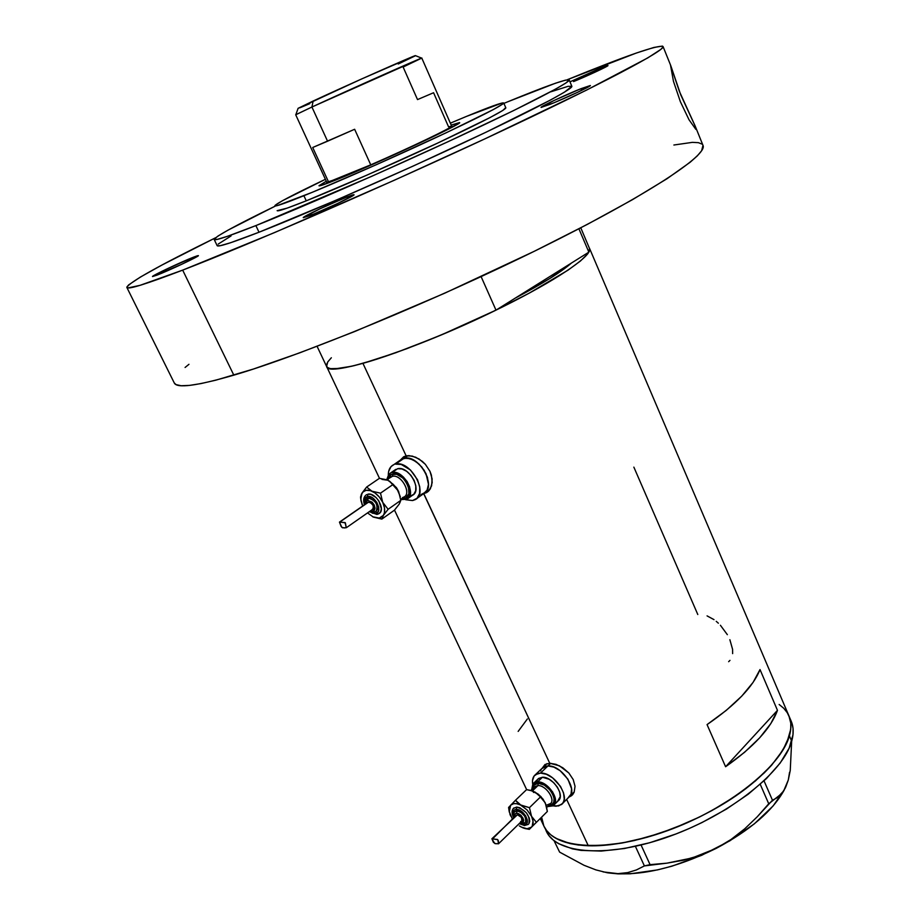 <?xml version="1.0" encoding="UTF-8"?>
<svg xmlns="http://www.w3.org/2000/svg" width="920" height="920" viewBox="0 0 920 920"><rect width="100%" height="100%" fill="white"/><g stroke="black" fill="none" stroke-linecap="round" stroke-linejoin="round"><path stroke-width="1.38" d="M550.758 763.266L547.963 765.934C561.706 764.853 578.795 790.556 568.824 797.249C578.795 790.556 561.706 764.853 547.963 765.934L550.758 763.266M569.825 796.248L574.172 791.936M407.951 455.641L404.087 458.275C419.117 454.008 437.506 487.347 423.671 493.626L421.061 494.546L425.546 492.211L427.098 490.095L428.49 484.368L426.052 473.777L421.751 466.98L416.058 461.633L409.848 458.574L404.087 458.275L407.951 455.641M425.212 492.534L428.455 490.187M545.18 764.394L544.226 766.268M589.536 248.365L588.869 252.149L571.423 263.051C561.476 271.883 542.765 283.567 515.292 298.091L549.976 278.415L571.423 263.051L588.869 252.149L578.898 228.781L588.869 252.149L589.547 248.4C592.653 254.817 562.729 276.253 512.635 301.852C462.645 327.405 399.797 353.13 362.928 363.354L406.145 455.871L403.661 456.78L400.568 459.897L403.661 456.78L406.145 455.871L409.078 455.63L415.69 457.228L422.372 461.414L425.373 464.347L429.973 471.316L432.135 478.906L431.595 485.875L428.605 491.073L423.775 493.614L549.734 763.244L544.973 764.52L542.397 767.958L544.973 764.52L549.734 763.244L556.014 764.347L562.787 767.751L568.882 773.041L573.206 779.55L575.034 786.301L574.16 792.178L572.78 794.477L569.02 797.088L571.607 795.65L574.16 792.178L575.034 786.301L573.206 779.55L568.882 773.041L559.417 765.785L549.734 763.244L423.66 493.637C437.506 487.347 419.117 454.008 404.087 458.275L401.66 459.172L404.087 458.275L395.485 464.128C410.504 459.897 429.019 493.396 415.207 499.64L412.585 500.56L405.685 499.732L412.585 500.56L417.07 498.226L419.6 493.465L419.761 486.967L417.519 479.745L410.458 469.982L401.247 464.45L395.485 464.128L404.087 458.275L401.856 459.068L406.858 458.068L412.953 459.781L419.025 464.059L424.131 470.258L427.455 477.399L428.49 484.368L427.098 490.095L423.51 493.706M426.362 491.786L428.628 491.05L426.558 492.614L423.66 493.637L416.737 498.548M788.934 715.898L790.786 723.2L790.74 729.261L786.864 742.704L783.023 749.972L771.615 765.198L764.14 773.007L745.97 788.567L735.459 796.145L712.16 810.416L699.648 816.937L686.757 822.951L660.433 833.14L634.466 840.512L621.989 843.03L610.052 844.755L588.294 845.768C627.635 847.136 687.769 827.666 731.745 798.629C775.836 769.58 797.709 735.735 788.957 715.944C791.395 721.671 791.556 728.295 789.418 735.85C781.23 766.314 727.893 808.933 667.333 830.725C606.774 852.736 553.966 849.079 543.881 826.091C549.712 838.108 564.512 844.663 588.294 845.768L566.639 799.411L588.294 845.768L570.066 843.571L556.059 838.407L550.758 834.808L546.653 830.587L543.881 826.079L541.615 817.213L543.731 825.769M777.469 710.344C771.052 728.099 753.768 746.89 725.592 766.739L707.054 724.603C735.586 705.007 753.227 686.654 760.012 669.553L777.469 710.344L725.592 766.739L707.054 724.603L726.225 710.412L741.75 696.13L753.112 682.341L760.012 669.553L777.469 710.344L770.833 723.568L759.747 737.748L744.498 752.341L725.592 766.739L777.469 710.344M633.857 467.13L697.797 614.514M428.605 491.073L430.376 488.773L432.193 482.551L431.388 475.111L429.973 471.316L425.373 464.347L419.094 459.022L412.286 456.09L406.145 455.871L362.928 363.354C340.733 369.414 328.635 370.484 326.646 366.551C327.52 378.051 415.196 349.853 495.995 310.143L515.292 298.091L495.995 310.143L481.114 276.632L495.995 310.143L441.91 334.673L406.928 348.645L376.073 359.409L354.039 365.688L339.802 368.448L330.602 368.667L327.957 367.85L326.634 366.551L317.078 346.322M326.6 366.459L327.704 362.02L331.349 357.753L327.876 361.767L326.439 364.952L327.117 367.241L329.981 368.552L335.041 368.851L351.601 366.263L362.928 363.354L395.68 352.774L435.045 337.536L462.967 325.53L490.693 312.708L528.966 293.284L567.916 270.227L580.416 261.038L587.707 253.885L589.72 248.986L580.773 227.815M779.148 704.49L783.736 708.262L787.244 712.667M543.754 825.815L541.615 817.213M527.356 718.98L518.167 731.4M714.012 619.643L707.066 615.882M718.359 623.208L716.231 621.333M727.352 634.673L720.406 625.266M732.63 653.625L732.584 649.359L729.87 639.699M728.651 661.698L729.974 660.365M546.216 764.37L546.952 763.634M400.28 460.138L391.069 466.578L388.642 471.408L388.309 474.869C388.343 470.062 389.988 466.75 393.254 464.91M542.869 784.357L542.053 782.793L542.869 784.357M541.846 768.533L547.963 765.934L545.422 766.291L541.846 768.533L545.422 766.291L547.963 765.934L540.488 773.076C554.231 772.053 571.423 797.87 561.464 804.54L556.048 806.231L552.966 805.839L558.624 805.931L562.511 803.494L563.672 801.446L564.247 798.939L563.546 792.936L560.498 786.416L552.644 777.871L546.411 774.283L540.488 773.076L547.963 765.934L542.88 767.556L535.405 774.674L540.488 773.076L537.935 773.421L534.14 775.951L532.507 780.551L532.703 784.196C532.013 779.895 532.91 776.721 535.405 774.674M541.615 768.832L540.488 770.914L541.615 768.832M568.157 797.72L571.044 794.155L571.584 788.773L567.916 779.159L560.096 770.672L553.874 767.119L547.963 765.934L553.874 767.119L560.096 770.672L567.916 779.159L571.584 788.773L571.044 794.155L568.157 797.72M545.249 828.586L546.319 831.231C556.473 854.381 609.316 858.21 669.841 836.257C730.353 814.51 783.598 771.811 791.706 741.198L789.418 735.85L791.706 741.198C793.822 733.608 793.649 726.938 791.188 721.188L788.981 716.001M785.921 786.554L788.29 780.033L790.245 770.466L791.66 741.37L790.245 770.466L788.29 780.033L785.415 787.807L781.747 793.581L768.729 803.781L760.254 784.334L768.729 803.781L757.229 816.81L744.763 828.782L731.101 839.431L716.07 848.447L700.327 855.289L683.905 860.119L667.046 863.144L650.072 864.65L641.067 845.02L650.072 864.65L644.391 865.915L636.387 869.952L627.647 872.62L617.964 873.644L607.223 872.746L595.907 869.894L584.05 865.294L559.636 852.138L554.035 840.673L559.636 852.138L584.05 865.294L595.907 869.894L607.223 872.746C637.985 876.956 674.268 868.859 716.07 848.447L692.208 857.946L667.046 863.144L644.391 865.915L636.387 869.952L627.647 872.62L617.964 873.644L603.094 871.907M635.398 846.354L644.391 865.915L635.398 846.354M789.556 772.363L788.29 780.033L783.679 790.924L777.388 797.629L772.466 800.227L764.037 780.861L772.466 800.227L757.229 816.81L744.763 828.782L731.101 839.431L716.07 848.447C750.03 830.357 772.788 810.807 784.346 789.808L773.168 805.885L754.308 823.871L729.836 840.822L701.649 855.312L672.048 866.145L657.466 869.906L630.223 873.804L618.079 873.885L607.223 872.746M791.867 722.959L793.051 728.536L793.005 734.643L789.141 748.155L780.217 763.002L766.452 778.561L748.293 794.155L726.49 809.059L702.018 822.537L689.126 828.54L676.016 833.945L649.727 842.731L624.404 848.516L601.197 851.081L581.118 850.402L572.493 848.872L558.474 843.628L553.184 839.983L549.067 835.728L543.892 826.102L546.629 830.541L550.723 834.762L556.002 838.373L569.997 843.559L578.611 845.054L598.678 845.675L621.874 843.053L647.208 837.234L673.509 828.414L699.533 816.994L712.057 810.474L735.356 796.214L755.481 780.896L771.558 765.268L782.977 750.041L789.418 735.85L790.728 729.318L790.797 723.258L789.624 717.703L787.267 712.712L783.771 708.308L779.194 704.513M337.789 179.193C325.277 184.253 319.01 186.427 318.987 185.713L326.289 181.228L319.079 185.84L329.256 182.585L388.872 157.148L448.856 128.926L459.333 122.912L451.202 125.097L459.402 122.613C465.75 122.164 378.649 162.771 337.789 179.193M571.423 263.051C561.476 271.883 542.765 283.567 515.292 298.091L571.423 263.051L515.292 298.091L549.976 278.415L571.423 263.051M303.899 195.73L306.256 200.824L303.899 195.73C285.108 203.297 275.436 206.655 274.861 205.815C276.011 203.653 292.859 194.81 325.404 179.308L282.428 200.732L275.183 205.263L274.885 205.838L275.689 205.93L277.633 205.493L312.202 192.337L376.625 164.577L446.2 132.779L493.258 109.618L502.768 104.04L503.688 103.189L502.182 102.982L466.394 116.437C489.877 106.754 502.331 102.269 503.723 102.959C502.458 105.478 478.71 117.553 432.515 139.184C388.527 159.643 334.707 183.287 303.899 195.73M450.351 123.153L466.394 116.437L450.351 123.153M298.034 108.376L361.272 79.12L415.391 55.614C414.702 55.2 344.908 86.192 313.134 101.039L311.926 107.019L421.659 58.132L403.121 67.033L417.519 99.59L433.573 92.736L448.534 126.799L451.662 126.189C452.928 127.167 409.515 147.97 370.748 164.841C410.09 147.717 453.916 126.684 451.651 126.132L421.808 58.121C425.005 56.051 347.346 90.597 311.926 107.019L327.566 141.208L354.637 129.271L370.748 164.841L343.539 176.835L370.748 164.841L338.537 178.388L326.807 182.298L326.301 183.689M330.809 181.286L332.235 180.515L330.809 181.286M312.708 147.499L327.566 141.208L311.926 107.019L295.711 114.781L326.772 182.263L328.578 181.999L312.708 147.499L354.637 129.271L370.748 164.841L328.578 181.999L312.708 147.499M309.752 103.672L299.92 107.778M415.184 55.867L398.256 63.997M295.826 114.689L311.926 107.019L313.134 101.039L298.115 108.318L295.826 114.689M670.484 64.998L673.463 81.328L680.351 101.637L689.022 119.761L695.853 129.352L689.022 119.761L680.351 101.637L673.463 81.328L670.484 64.998L679.374 91.367L695.014 125.672L695.831 129.34M503.734 102.971L505.85 107.893C504.643 110.549 480.964 122.728 434.827 144.417C390.897 164.91 337.099 188.485 306.256 200.824L287.224 208.104L277.138 210.668C277.748 211.6 287.454 208.311 306.256 200.824L367.103 175.053L437.816 143.014L490.061 117.553L502.883 110.412L505.586 107.743M550.758 91.827L568.066 86.342L571.849 86.307L564.466 92.161L550.482 100.05L486.139 132.158L413.367 165.98L336.777 199.916L259.014 232.231L255.875 225.595C228.792 236.29 214.9 240.913 214.187 239.476C215.337 236.498 235.623 225.411 275.057 206.218L228.229 230.034L218.063 235.992L214.176 239.223L217.143 239.418L227.286 236.371L255.875 225.595L259.014 232.231L230.368 242.811L220.167 245.72L217.154 245.663C217.948 247.261 231.897 242.788 259.014 232.231C305.532 214.061 390.977 176.824 460.782 144.141C530.725 111.4 573.516 88.757 571.837 86.261L569.181 79.936C570.756 82.156 527.804 104.535 457.734 137.207C387.826 169.809 302.335 207.184 255.875 225.595L371.392 176.456L448.155 141.657L513.509 110.63L555.588 89.102L566.007 82.926L569.192 79.971L565.466 80.143L555.404 83.248L507.553 101.867C545.882 86.1 566.433 78.798 569.181 79.925M503.895 103.373L507.553 101.867L503.895 103.373M702.972 145.326L701.661 150.696L697.348 155.848L690.161 162.242L667.046 178.71L632.488 199.663L587.523 224.284L534.117 251.367L444.624 293.238L354.499 331.614L300.012 352.728L253.46 369.023L215.843 380.167L201.031 383.571L189.462 385.411L181.148 385.733L176.03 384.606L174.271 382.938C176.732 388.562 196.592 385.952 233.829 375.153L182.677 270.123L274.539 232.587L393.829 180.469L485.162 138.736L586.73 90.022L647.726 57.925L660.721 49.473L662.94 47.173L662.457 46.092L653.901 47.449L636.33 53.038L567.053 79.81C625.841 55.798 657.834 44.689 663.044 46.506C665.873 50.082 601.841 84.191 492.119 135.493C382.628 186.714 249.446 244.478 182.677 270.123L233.829 375.153C302.162 355.143 434.251 300.863 540.903 248.02C647.795 195.12 708.193 154.939 702.983 145.36L695.474 126.776M599.736 68.482L607.97 65.561C609.063 65.849 586.511 76.337 573.539 81.581L603.566 68.114L607.786 65.538L599.736 68.482L600.254 69.736L599.736 68.482L569.986 81.846L599.736 68.482M580.991 88.676L590.352 85.514C591.721 85.951 565.064 98.44 550.022 104.385L541.075 107.387C539.936 106.835 565.892 94.679 580.991 88.676L581.693 90.355L580.991 88.676L590.283 85.663L577.622 92.299L554.082 102.741L541.178 107.433L554.058 100.475L580.991 88.676M347.15 196.914L354.039 194.741C355.718 195.212 324.15 210.139 309.764 215.648L303.278 217.672C301.898 217.051 332.672 202.503 347.15 196.914L347.863 198.467L347.15 196.914L352.36 195.017L353.671 194.695L353.418 195.35L337.513 203.527L313.49 214.164L303.312 217.545L320.068 208.759L347.15 196.914M193.614 257.128L198.398 255.611C199.985 255.921 169.038 270.537 157.021 275.137L152.513 276.54C151.225 276.08 181.493 261.798 193.614 257.128L194.143 258.221L193.614 257.128L197.581 255.702L198.237 255.84L197.236 256.507L181.367 264.465L152.536 276.563L165.6 269.548L193.614 257.128M182.677 270.123C146.303 284.038 127.696 289.823 126.868 287.465C128.972 282.371 158.516 265.822 215.51 237.797L161.954 265.04L140.438 277.035L128.616 284.924L126.834 287.086L128.041 287.925L139.989 285.349L182.677 270.123M218.224 244.076L231.058 235.957M188.968 364.308L185.081 367.471M702.075 144.129L698.406 142.669L692.38 142.358L673.877 145.015M695.876 127.857L696.152 129.099M670.703 65.458L680.742 94.84L695.52 126.879M533.542 792.488C532.024 786.807 533.6 783.725 538.28 783.254L537.958 785.577L532.427 790.901L537.958 785.577L534.957 786.508L530.874 790.441L538.073 794.19L545.284 802.884L540.903 796.57L534.876 791.959L540.488 796.927L529.448 807.656L516.442 803.666L513.716 803.643L510.634 805.195L509.45 807.185L509.151 811.244L512.348 818.984L509.254 811.865L510.634 805.195C513.026 802.987 516.499 803.01 521.065 805.287L527.114 809.968L531.541 816.327L527.114 809.968L517.868 803.01L515.487 800.262L508.587 807.461L509.254 811.865M528.851 823.803C530.311 815.867 526.263 810.279 516.695 807.058L516.373 809.428C524.411 809.14 532.128 825.401 523.71 824.849L524.733 825.573L523.71 824.849L526.642 823.619L527.367 820.192L525.607 815.73L521.973 811.739L517.684 809.588L514.211 809.991L512.716 812.797L513.9 817.477C511.784 812.601 512.601 809.922 516.373 809.428L516.695 807.058L519.915 807.783L526.366 812.774L529.31 818.075L529.736 821.341L528.839 823.825M522.41 823.745L525.447 822.434C526.458 816.937 523.664 813.073 517.04 810.831L516.718 813.199C523.503 816.557 525.055 819.823 521.387 823.009L522.41 823.745L521.387 823.009L523.25 822.227L523.71 820.053L521.134 815.43L518.443 813.591L515.971 813.28L514.533 814.602L514.556 816.845L514.567 814.499L516.718 813.199L517.04 810.831L520.455 811.934L524.596 815.982L526.033 819.639L525.447 822.434M524.549 828.402L529.31 829.357L531.461 827.195L527.022 828.759L529.31 829.357L532.174 826.298L533.036 821.169L531.541 816.327C533.669 821.111 533.646 824.734 531.461 827.195L536.383 822.296L531.541 816.327L529.448 807.656L521.065 805.287L515.487 800.262L508.587 807.461M516.2 815.246L492.556 838.856L497.823 839.741L498.502 843.801L521.709 821.157C522.663 818.305 521.249 816.166 517.454 814.74L491.878 838.798L517.454 814.74L521.479 817.489L521.928 820.939M495.604 843.72L493.43 842.398L491.935 838.81L497.49 839.466L498.398 840.903L498.421 843.732M530.909 790.441L526.573 789.636L515.487 800.262L526.573 789.636L532.956 791.096L538.43 794.293L543.064 799.169L546.077 804.873L547.354 811.474L529.31 829.357L527.022 828.759L530.575 827.896L536.383 822.296L531.541 816.327L529.448 807.656L540.488 796.927L545.284 802.884L547.354 811.474L529.31 829.357L524.952 828.518M546.756 807.404L550.206 804.011C556.025 800.147 545.997 785.047 537.958 785.577L538.28 783.254L544.318 785.105L550.102 790.096L552.805 794.362L554.093 798.617L553.759 802.217L551.862 804.597L548.78 805.414M554.127 804.804L558.141 800.848C565.627 795.857 552.77 776.503 542.443 777.239L537.625 781.862C547.952 781.16 560.843 800.561 553.38 805.54L547.561 806.61L552.909 805.874L555.047 803.206L555.427 799.158L552.632 791.924L546.733 785.496L542.064 782.793L537.625 781.862L542.443 777.239L549.228 779.297L553.748 782.736L557.428 787.244L559.705 792.12L560.245 796.616L557.669 801.182M536.832 780.942L537.671 779.389M537.832 779.182L542.443 777.239L538.602 778.446L533.784 783.069L537.625 781.862L532.852 784.001L531.691 789.647L533.784 783.069M532.922 788.474L534.037 785.151L538.28 783.254C548.699 782.609 560.176 803.102 550.574 805.172M491.889 838.798L494.764 843.513L498.456 843.789M496.903 843.674L496.167 843.744M520.064 822.768L521.387 823.009M515.856 816.201L516.178 815.293M521.594 821.238L520.651 821.48M519.409 823.4L523.71 824.849L519.409 823.4M514.728 811.773L517.04 810.831L514.683 811.819M521.007 826.976L527.022 828.759L523.261 828L519.294 825.895M513.371 808.415L516.695 807.058L513.314 808.484M510.657 816.029L509.864 814.05M525.366 825.274L528.252 824.412M547.089 804.977L550.861 803.356C555.266 798.629 545.445 785.082 537.958 785.577M388.033 480.32C388.343 476.824 389.942 474.72 392.805 474.03L392.414 476.318L390.528 477.112M377.096 514.395L379.304 513.441C385.871 509.346 375.659 492.096 367.897 494.178L367.482 496.512C375.141 494.592 383.64 512.509 375.555 513.498L377.096 514.395L375.555 513.498L378.281 511.451L378.729 507.219L376.751 502.239L372.991 498.18L368.747 496.455L365.459 497.616L364.216 501.25L364.803 504.574C363.561 500.147 364.458 497.455 367.482 496.512L367.897 494.178L371.013 494.408L376.038 497.501L378.844 500.928L381.34 508.691L380.65 511.819L378.752 513.785M374.82 511.957L376.107 511.416C378.453 504.838 375.82 500.388 368.218 498.065L367.804 500.399C374.52 503.079 376.234 506.69 372.945 511.209L374.82 511.957L372.945 511.209L374.244 510.531L375.049 508.219L374.279 505.091L372.186 502.205L367.804 500.399L366.079 501.722L365.746 503.918L368.218 498.065L369.253 498.007L373.853 500.365L376.533 504.079L377.407 509.277L375.728 511.647M372.657 516.764L379.258 518.075L373.382 517.109L367.528 512.911L373.382 517.109L381.857 519.098L383.398 515.327L379.258 518.075L381.857 519.098L384.445 512.75L384.491 507.828L382.731 502.343L379.419 497.133L375.084 493.016L370.38 490.624L366.045 490.314L362.744 492.119L360.962 495.753L360.962 500.652L362.71 506.023L360.789 499.226L361.962 493.143C364.09 490.026 367.425 489.382 371.945 491.199C376.487 493.373 380.086 497.087 382.731 502.343C385.089 507.644 385.308 511.98 383.398 515.327L388.136 509.289L382.731 502.343L380.489 493.166L371.945 491.199L366.62 487.059L361.962 493.143L360.525 497.007L360.801 499.422L361.296 494.35L366.62 487.059L379.408 478.331L387.872 480.251L381.995 479.4M344.885 527.976L341.883 527.401L339.457 522.111L345.023 522.56L346.334 527.723L372.634 509.346C374.175 505.931 372.841 503.516 368.609 502.101L339.882 521.996L345.379 522.859L346.242 527.666M400.695 499.41L403.926 497.133C411.999 493.511 401.189 473.926 392.414 476.318L386.699 479.791L390.379 473.098L392.081 472.5C403.362 469.384 417.266 494.569 406.904 499.226L400.717 499.594L406.812 499.272L410.216 494.569L409.676 486.99L407.157 481.608L403.305 476.94L398.739 473.685L392.081 472.5L397.635 468.705L388.769 474.317L386.71 479.78M408.054 498.41L412.39 495.351C422.763 490.671 408.917 465.566 397.635 468.705L401.959 468.959L406.617 471.27L410.895 475.295L414.126 480.412L415.817 485.817L415.702 490.693L413.816 494.27L410.458 496.029M400.303 496.719L396.543 487.749L389.378 480.999L398.578 491.268L400.786 500.365L399.786 502.987M400.338 496.926L397.486 489.267L393.242 484.345L398.578 491.268L400.786 500.365L388.136 509.289L382.731 502.343L380.489 493.166L393.242 484.345L387.872 480.251L393.242 484.345L380.489 493.166L371.945 491.199L366.62 487.059L379.408 478.331L386.32 479.688M398.36 505.195L394.461 510.163L381.857 519.098L379.258 518.075L382.593 516.338L388.136 509.289L400.786 500.365L399.165 504.183L394.461 510.163L381.857 519.098L372.692 516.775M395.818 469.361L390.379 473.098M388.274 478.71L391.184 474.616L396.647 474.272L402.776 477.974L406.191 482.126L408.434 486.91L408.905 493.637L405.892 497.823L402.063 498.444M346.322 527.7L342.654 527.838L341.159 526.504L339.457 522.111L368.138 502.274L370.392 502.447L373.048 505.322L373.508 508.081L372.14 509.519M370.553 510.796L372.945 511.209L370.553 510.796M367.827 502.481L339.491 522.1M369.622 511.451L372.91 513.268L375.555 513.498L369.622 511.451M372.634 513.279L372.013 512.934M361.859 503.918L362.71 506.023M402.442 497.651L404.478 496.777C411.585 492.338 400.786 474.007 392.414 476.318L392.805 474.03C403.983 471.109 416.058 496.88 404.259 498.387M788.957 715.944L589.559 248.423M543.881 826.091L540.304 818.524M526.654 789.647L394.507 510.117M379.488 478.342L326.657 366.585M428.237 491.418L426.558 492.614M572.734 794.523L571.607 795.65M406.709 455.768L401.856 459.068M547.009 763.611L542.88 767.556M421.659 58.132L415.391 55.614M451.662 126.189L453.031 126.741M217.154 245.663L214.187 239.476M663.044 46.517L670.726 65.527M174.282 382.973L126.868 287.465M534.37 787.071L534.957 786.508M525.033 822.848L522.422 823.745M568.824 797.249L562.465 803.551M515.096 811.417C513.958 811.693 513.659 813.602 514.222 817.178M519.731 823.089L522.272 823.745M513.912 807.898C511.543 810.094 511.462 813.372 513.647 817.719M519.167 823.641L524.584 825.573M390.16 477.411L391.058 476.79M378.798 513.762L377.119 514.384M375.762 511.635L374.52 512.106M360.789 499.226L360.571 497.547M367.333 498.364C365.964 498.732 365.286 500.687 365.286 504.24M370.104 511.117L374.291 512.153M366.631 494.615C363.63 496.627 362.905 500.02 364.458 504.815M369.276 511.692L376.889 514.429"/></g></svg>
